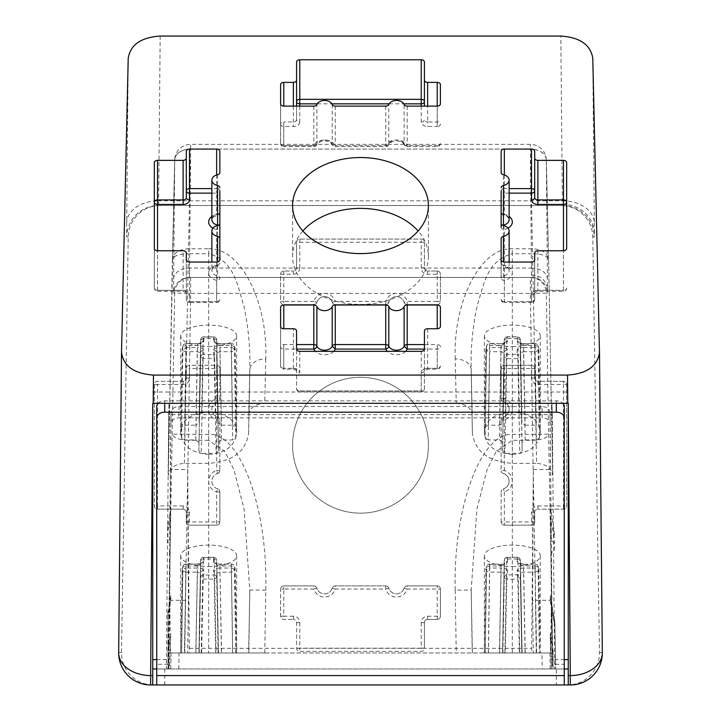 <?xml version="1.0" encoding="UTF-8"?>
<svg xmlns="http://www.w3.org/2000/svg" width="721" height="721" viewBox="0 0 721 721"><rect width="100%" height="100%" fill="white"/><g stroke="black" fill="none" stroke-linecap="round" stroke-linejoin="round"><path stroke-width="0.54" stroke-dasharray="3.6 2.7" d="M168.209 668.971L167.921 616.347L169.705 607.488L168.534 668.971L156.736 668.971L156.736 406.527M167.921 668.908L168.534 663.861L169.705 601.629L167.921 612.679L167.921 665.24M555.675 668.908L552.457 668.971L551.295 607.56L554.864 625.819L554.864 622.151L555.675 668.908L554.864 625.819M555.377 668.971L564.264 668.971L564.264 684.95L156.736 684.95L564.264 684.95M564.264 406.527L564.264 668.971L556.279 668.971L556.279 684.95M532.567 600.305L533.306 652.983L531.62 652.983L533.306 469.506L532.567 600.305L550.258 600.305L550.258 595.943L551.295 601.44L552.457 662.851L555.377 664.284L555.675 665.24L554.864 622.133L551.295 601.44L550.745 517.462L551.412 552.764L554.584 550.321L554.521 542.976L551.304 540.534L549.934 412.088C549.393 408.708 546.725 406.86 541.949 406.527L542.201 417.829C546.987 418.162 549.654 420.01 550.195 423.389L551.304 540.534M553.079 651.514L550.799 636.553L551.412 668.971L553.097 668.971L553.061 649.315L553.088 663.131M553.07 651.514L553.034 668.971L553.07 651.478L550.258 637.184L550.258 633.669L550.799 636.553L551.295 607.56L550.258 600.305L554.873 624.855M198.951 442.397L195.779 439.936L184.657 439.936L185.955 351.677L197.437 351.677L200.627 352.893L198.87 450.949L201.186 453.338L216.156 453.32L218.508 450.949L216.706 357.292L214.191 358.481L216.156 453.32M502.6 442.397L499.428 439.936L488.306 439.936L489.613 351.677L501.086 351.677L504.276 352.893L502.519 450.949L504.844 453.338L519.805 453.32L522.157 450.949L520.364 357.292A3.199 2.956 0 0 0 517.173 354.39A3.199 0.613 -94.7 0 1 517.84 358.481L519.805 453.32M499.428 652.983L502.6 652.983L504.276 560.379L504.276 564.777L501.086 565.994L499.428 652.983L484.314 652.983L540.335 652.983L536.343 652.983L535.045 565.994L538.199 566.958A3.199 2.884 150.8 0 0 537.83 565.715L538.749 569.004A26.425 10.112 180 0 0 538.172 566.958L539.416 652.983M195.779 652.983L198.951 652.983L200.627 560.379L200.627 564.777L197.437 565.994L195.779 652.983L181.566 652.983L182.819 566.958A3.199 2.884 -150.8 0 1 185.955 564.318L197.437 564.074L197.437 565.994L185.955 565.994L182.819 566.958A26.425 10.112 0 0 0 182.251 569.004L180.665 652.992L218.148 652.983L216.715 577.764A3.199 2.956 0 0 0 213.524 574.862L213.524 570.473A3.199 2.956 0 0 1 216.724 573.375L219.914 572.15L231.387 572.15L234.523 571.185A3.199 2.884 29.2 0 0 231.387 568.031L231.387 564.318A3.199 2.884 -29.2 0 1 234.181 565.715L235.1 569.004A26.425 10.112 180 0 0 234.514 566.958A3.199 2.884 -29.2 0 0 234.181 565.715A3.199 3.199 0 0 0 231.387 564.074L219.914 564.318L216.147 563.38L216.724 564.777L216.724 560.379L214.191 559.181L213.524 557.477L203.827 557.477L203.827 561.866A3.199 2.956 180 0 0 200.627 564.768L198.951 652.983L200.627 564.777L201.204 563.38L197.437 564.074L185.955 564.074L185.955 568.031L197.437 568.031L197.437 572.15L200.627 573.375L199.131 652.983M198.87 450.949L200.627 357.292A3.199 2.956 -0 0 1 203.827 354.39L203.16 358.481A26.425 10.112 -0 0 0 214.191 358.481A3.199 0.613 85.3 0 0 213.524 354.39A23.225 8.886 0 0 1 203.827 354.39L203.827 349.991A3.199 2.956 0 0 0 200.627 352.893L200.627 357.292L203.151 358.49L201.186 453.329M195.779 439.936L197.437 347.549L185.955 347.549L185.955 351.677L182.801 350.703L185.955 347.549L185.955 343.593L185.955 345.512L182.828 346.486A3.199 2.884 -150.8 0 1 185.955 343.836L197.437 343.593L195.914 425.192L199.131 422.776L200.627 339.897L199.131 422.776L200.627 344.296L197.437 345.512L185.955 345.512L184.765 425.192L181.638 426.985M499.572 425.192L501.086 343.593L489.613 343.836A3.199 2.884 29.2 0 0 486.486 346.486L489.613 345.512L501.086 345.512L504.276 344.296L502.789 422.776L504.276 339.897A3.199 2.956 180 0 1 507.476 336.995A3.199 0.613 85.3 0 0 507.214 336.77A3.199 0.613 85.3 0 0 506.809 338.708L504.285 339.888L502.789 422.758L499.572 425.192L488.414 425.192L489.613 343.593L489.613 347.549L501.086 347.549L499.428 439.936M525.221 439.936L536.343 439.936L535.045 347.549A3.199 2.884 -150.8 0 1 538.172 350.703L535.045 351.677L523.563 351.677L525.221 439.936L522.049 442.397L520.373 352.893A3.199 2.956 0 0 0 517.173 349.991L517.173 354.39L507.476 354.39L507.476 349.991A3.199 2.956 -0 0 0 504.276 352.893L504.276 357.292A3.199 2.956 180 0 1 507.476 354.39L506.809 358.481A26.425 10.112 0 0 0 517.84 358.481L520.373 357.292L520.373 352.893L523.563 351.677L523.563 347.549L535.045 347.549L535.045 343.836A3.199 2.884 150.8 0 1 538.172 346.486L535.045 345.512L535.045 343.593L523.563 343.836L519.796 342.899L520.373 344.296A3.199 2.956 -0 0 0 517.173 341.394C517.561 342.872 519.688 343.692 523.563 343.836M488.414 652.992L489.613 572.15L501.086 572.15L501.086 568.031L489.613 568.031L489.613 572.15L486.486 571.185A3.199 2.884 -29.2 0 1 489.613 568.031L489.613 564.318L501.086 564.318L504.853 563.38L504.276 564.777A3.199 2.956 180 0 1 507.476 561.866L507.476 557.477A3.199 2.956 0 0 0 504.276 560.379L506.8 559.172L507.476 557.477A23.225 8.886 180 0 1 517.173 557.477L517.173 561.866A3.199 2.956 180 0 1 520.373 564.768L520.373 560.379L517.849 559.181L517.173 557.477A3.199 2.956 180 0 1 520.373 560.379L522.049 652.983L536.343 652.983M488.306 652.983L489.613 564.074A3.199 3.199 0 0 0 486.819 565.715A3.199 2.884 29.2 0 1 489.613 564.318L501.086 564.074L501.086 565.994L489.613 565.994L486.477 566.958L485.224 652.983M201.619 652.992L203.16 578.963A3.199 0.613 94.7 0 1 203.827 574.862L203.827 570.473A3.199 2.956 -0 0 0 200.627 573.375L200.627 577.764L203.16 578.963A26.425 10.112 180 0 0 214.191 578.963L215.723 652.983M199.212 652.983L200.627 577.764A3.199 2.956 180 0 1 203.827 574.862A23.225 8.886 0 0 0 213.524 574.862A3.199 0.613 85.3 0 1 214.191 578.963L216.715 577.764L216.724 573.375L218.13 652.983M213.524 349.991A3.199 2.956 180 0 1 216.724 352.893L216.724 357.292A3.199 2.956 180 0 0 213.524 354.39L213.524 349.991C213.939 348.513 216.075 347.693 219.914 347.549L221.572 439.936L232.694 439.936L235.776 438.116L234.523 350.703A3.199 2.884 29.2 0 0 231.387 347.549L231.387 351.677L234.523 350.703A26.425 10.112 180 0 0 235.1 348.522A26.425 10.112 180 0 0 234.514 346.486A3.199 2.884 -29.2 0 0 231.387 343.836L219.914 343.593L216.147 342.899L216.724 344.296A3.199 2.956 180 0 0 213.524 341.394C213.903 342.863 216.039 343.674 219.914 343.836L219.914 345.512L216.724 344.296L216.724 339.897L218.13 414.269L215.732 411.907L201.628 411.916L203.151 338.699A3.199 0.613 -94.7 0 1 203.565 336.77A3.199 0.613 -94.7 0 1 203.827 336.995L213.524 336.995A3.199 2.956 180 0 1 216.724 339.897L218.211 422.776L221.428 425.192L232.586 425.192M499.572 652.983L501.086 572.15L504.276 573.375A3.199 2.956 -0 0 1 507.476 570.473L507.476 574.862L517.173 574.862A3.199 2.956 180 0 1 520.373 577.764L520.373 573.375L523.563 572.15L535.045 572.15L538.172 571.185A26.425 10.112 180 0 0 538.749 569.004L540.335 652.992M235.686 652.983L234.514 571.185A26.425 10.112 180 0 0 235.1 569.004L236.686 652.992L218.211 652.983M197.437 343.836C201.276 343.692 203.403 342.872 203.827 341.394A3.199 2.956 0 0 0 200.627 344.296M221.572 439.936L218.4 442.397L216.724 352.893L219.914 351.677L231.387 351.677L232.694 439.936M218.4 442.397L218.481 450.949M519.372 411.916L505.277 411.916L506.8 338.699A26.425 10.112 180 0 1 517.84 338.708L519.372 411.916L521.788 414.251L520.373 339.897L521.869 422.758L525.086 425.192L523.563 345.512L520.373 344.296L520.373 339.888L517.84 338.699L517.173 336.995A23.225 8.886 180 0 0 507.476 336.995L507.476 341.394A3.199 2.956 180 0 0 504.276 344.296M203.827 341.394L203.827 336.995A3.199 2.956 0 0 0 200.627 339.897L199.203 414.269L201.628 411.916M216.724 339.897L214.191 338.699A26.425 10.112 180 0 0 203.16 338.708L200.636 339.888A3.199 3.199 0 0 1 203.565 336.77L213.786 336.77L213.524 341.394M184.657 652.983L185.955 564.074A3.199 3.199 0 0 0 183.17 565.715L182.251 569.004A26.425 10.112 0 0 0 182.828 571.185A3.199 2.884 150.8 0 1 185.955 568.031L185.955 572.15L182.828 571.185L181.665 652.983M502.789 652.983L504.276 577.764A3.199 2.956 -0 0 1 507.476 574.862A3.199 0.613 -85.3 0 0 506.809 578.963L505.277 652.992M521.869 652.983L520.373 573.375A3.199 2.956 0 0 0 517.173 570.473L517.173 574.862A3.199 0.613 -94.7 0 1 517.84 578.963L520.364 577.764L521.797 652.983M525.086 652.983L523.563 568.031L535.045 568.031L535.045 564.318A3.199 2.884 150.8 0 1 537.83 565.715A3.199 3.199 0 0 0 535.045 564.074L535.045 565.994L523.563 565.994L520.373 564.768L519.796 563.38L523.563 564.074L525.221 652.983M536.235 652.983L535.045 568.031A3.199 2.884 -150.8 0 1 538.172 571.185L539.335 652.983M520.373 339.87A3.199 3.199 0 0 0 517.435 336.77L507.214 336.77A3.199 3.199 0 0 0 504.276 339.888L502.852 414.269L505.277 411.916M504.276 344.305L504.853 342.899L501.086 343.593L489.613 343.593A3.199 3.199 0 0 0 486.819 345.233L485.9 348.522L484.314 432.357L485.314 426.994L486.486 346.486A26.425 10.112 180 0 0 485.9 348.522A26.425 10.112 180 0 0 486.486 350.703L489.613 347.549L489.613 351.677L486.45 350.703L485.233 438.116L488.306 439.945M502.519 450.949L504.276 357.292L506.809 358.49L504.844 453.329M502.87 652.983L504.276 577.764L506.809 578.963A26.425 10.112 180 0 0 517.84 578.963L519.372 652.983M232.586 652.983L231.387 568.031L219.914 568.031L221.428 652.983M181.584 652.983L180.665 652.983M195.914 652.983L197.437 572.15L185.955 572.15L184.765 652.992M213.524 561.866L213.786 557.243A3.199 3.199 0 0 1 216.724 560.352L218.4 652.983L232.694 652.983L231.387 564.074L219.914 564.074L219.914 565.994L216.724 564.768L218.4 652.983L216.724 564.768A3.199 2.956 180 0 0 213.524 561.866C213.903 563.344 216.039 564.155 219.914 564.318M235.767 438.116L236.686 432.357L235.686 426.994L232.586 425.183L231.387 345.512L234.532 346.486M234.514 346.486L235.686 426.994M164.721 684.95L164.721 668.971L156.736 668.971L156.736 684.95M164.721 668.971L556.279 668.971M170.255 511.405L169.696 540.786L167.921 542.976L167.921 525.483L170.255 511.405M550.258 508.747L550.258 517.462L554.35 537.451L554.314 532.035L550.7 508.747M533.306 469.506L550.474 469.506M550.258 517.462L550.745 517.462M550.258 595.943L551.195 595.943M550.258 637.184L551.304 668.971L553.034 668.971M533.306 652.983L550.474 652.983L550.7 637.184M550.258 602.053L551.195 602.053M550.258 633.669L550.745 633.669M517.173 557.477L517.435 557.243A3.199 3.199 0 0 1 520.373 560.352L522.13 652.983L502.492 652.983M236.686 652.983L232.694 652.983M213.524 557.477A3.199 2.956 -0 0 1 216.724 560.379L218.481 652.983L198.843 652.983M170.3 637.157L169.696 668.971L167.921 668.971L167.921 651.469L170.3 637.157L170.526 652.983L550.474 652.983M170.526 652.983L531.62 652.983M170.742 602.053L169.805 601.999L169.705 607.488L170.742 600.305L188.433 600.305L187.694 652.983M170.742 637.175L170.742 633.669L167.921 649.36L167.921 668.971L169.588 668.971L170.255 633.696L170.742 633.669M169.805 601.999L170.255 633.696M167.921 612.679L167.921 616.347M170.742 595.952L169.705 601.629L169.805 596.096L170.742 595.952L170.742 600.305L167.921 615.292M170.742 508.756L170.742 517.453L167.921 530.719L167.921 525.483M541.949 406.527L179.051 406.527C174.275 406.86 171.607 408.708 171.066 412.088L170.526 469.506L187.694 469.506L189.38 652.983M187.694 469.506L188.433 600.305M167.921 542.976L167.921 530.719M167.921 649.36L167.921 651.469M200.627 344.305L201.204 342.899L197.437 343.593L185.955 343.593A3.199 3.199 0 0 0 183.17 345.233L182.251 348.522A26.425 10.112 180 0 1 182.828 346.486L181.665 426.994L180.665 432.357L181.584 438.116L184.657 439.945M181.584 438.116L182.801 350.703A26.425 10.112 180 0 1 182.251 348.522L180.665 432.357M504.844 652.983L506.8 559.172A26.425 10.112 180 0 1 517.84 559.181L519.805 652.983M201.195 652.983L203.151 559.172L200.636 560.379A3.199 2.956 180 0 1 203.827 557.477L203.16 559.181A26.425 10.112 180 0 1 214.191 559.181L216.156 652.983M484.314 432.357L485.233 438.116M523.563 345.512L523.563 343.593L535.045 343.593A3.199 3.199 0 0 1 537.83 345.233L538.749 348.522A26.425 10.112 180 0 0 538.172 346.486L539.335 426.994L536.235 425.183L535.045 345.512L523.563 345.512M523.563 564.318L535.045 564.074L523.563 564.318C519.688 564.173 517.561 563.353 517.173 561.866M485.314 652.983L486.486 571.185A26.425 10.112 0 0 1 485.9 569.004L486.819 565.715A3.199 2.884 29.2 0 0 486.486 566.958A26.425 10.112 0 0 0 485.9 569.004L484.314 652.992M488.414 425.192L485.287 426.985M235.767 652.983L234.55 566.958L231.387 565.994L219.914 565.994L221.572 652.983M184.765 425.192L195.914 425.192M522.049 442.397L522.13 450.949M536.343 439.936L539.434 438.116L538.181 350.703A26.425 10.112 180 0 0 538.749 348.522L540.335 432.357L539.335 426.994M215.723 411.916L214.191 338.708L213.524 336.995M539.416 438.116L540.335 432.357M525.086 425.192L536.235 425.192M551.304 668.971L542.201 668.971L541.949 652.983M169.696 668.971L542.201 668.971M168.534 668.971L169.588 668.971M551.412 668.971L552.457 668.971M170.526 469.506L170.3 508.801M170.742 517.453L170.255 517.399L169.805 596.096M170.255 517.399L169.588 552.466L167.921 550.321M520.373 344.305L521.869 422.776L520.373 344.296M552.457 662.851L551.412 552.764M169.696 540.786L170.805 423.389C171.346 420.01 174.013 418.162 178.799 417.829L542.201 417.829M169.588 552.466L168.534 663.861M158.142 403.327A7.994 5.651 180 0 1 164.721 400.876L556.279 400.876A7.994 5.651 0 0 1 562.858 403.327M184.387 463.36L188.379 253.711C178.745 253.918 173.419 255.928 172.4 259.749L172.4 259.731C173.464 252.981 178.79 249.331 188.379 248.781L208.675 248.781L208.675 253.711C235.082 260.66 237.723 287.436 243.806 305.695C248.403 326.928 250.403 348.351 249.799 369.972L248.601 433.231C245.924 451.526 232.613 461.566 208.675 463.36L184.387 463.36C174.734 464.117 169.363 468.163 168.299 475.5L168.975 403.327L168.723 414.629L552.277 414.629L552.025 403.327L552.701 475.5L548.6 259.749C547.581 255.928 542.255 253.918 532.621 253.711L536.613 463.36L512.325 463.36C488.387 461.566 475.076 451.526 472.399 433.231L471.201 369.864A15.979 11.302 -1.3 0 1 471.201 369.972C470.597 348.351 472.597 326.928 477.194 305.695C483.286 287.436 485.909 260.669 512.325 253.711L512.325 463.36M248.601 433.231L249.808 369.17L248.61 433.015M208.675 248.781C240.102 247.195 267.96 300.927 265.779 358.932A15.979 11.302 -178.7 0 0 249.799 369.864L249.799 369.864A15.979 11.302 -178.7 0 0 249.799 369.972M552.025 403.327L456.24 403.327L455.221 358.932A15.979 11.302 -1.3 0 1 471.201 369.864L472.219 414.548M512.325 454.419C495.372 453.121 486.053 445.993 484.359 433.015C483.007 405.517 541.642 405.517 540.29 433.015C538.605 445.993 529.277 453.121 512.325 454.419M512.325 346.54A27.966 10.707 180 0 0 540.29 335.833A27.966 10.707 180 0 0 512.325 325.135A27.966 10.707 180 0 0 484.359 335.833A27.966 10.707 180 0 0 512.325 346.54M512.325 652.983L536.613 652.983L532.621 440.288L512.325 440.288L496.183 451.454L487.09 469.623L476.914 508.954L471.201 589.949L455.221 590.202C453.04 508.179 480.898 432.185 512.325 434.43L512.325 652.983L484.359 652.983L540.29 652.983L456.24 652.983L552.025 652.983L552.277 668.971L168.723 668.971L168.975 652.983L168.299 652.983L174.671 293.141L173.554 293.141L174.671 160.098A15.979 11.302 1.3 0 1 174.68 159.99A15.979 11.302 1.3 0 1 190.65 149.058L190.65 144.38L190.65 149.058L530.35 149.058L530.35 144.38L530.35 149.058L190.65 149.058A15.979 11.302 -179.5 0 0 174.671 160.098L168.299 475.5L172.4 259.821M455.221 358.932C453.04 300.927 480.898 247.195 512.325 248.781L532.621 248.781C542.21 249.331 547.536 252.981 548.6 259.749L546.329 160.098A15.979 11.302 178.7 0 0 546.32 159.99A15.979 11.302 178.7 0 0 546.32 159.891A15.979 11.302 178.7 0 0 530.35 149.058L531.467 268.059A15.979 11.302 179.5 0 1 547.446 279.099L547.446 293.141A15.979 15.979 90 0 0 531.467 277.414L531.467 268.059L189.533 268.059L189.533 277.414L531.467 277.414L189.533 277.414A15.979 15.979 -90 0 0 173.554 293.141M509.134 262.065L509.134 270.537A7.994 5.651 0 0 1 503.42 275.954A3.199 2.262 -0 0 0 501.14 278.126L501.14 238.57L501.14 278.126A3.199 2.262 -0 0 0 504.34 280.379L503.42 275.954L503.42 265.13A3.199 2.262 -0 0 1 501.14 262.958A3.199 3.199 0 0 0 503.673 266.085L503.673 266.085A3.199 0.649 -78.1 0 1 503.42 265.13A7.994 5.651 0 0 1 509.134 270.537C508.008 269.059 511.27 269.375 503.673 266.085A3.199 0.649 -78.1 0 0 504.34 265.22A3.199 2.262 -0 0 1 501.14 262.958M547.446 279.099L546.329 160.098A15.979 11.302 -0.5 0 0 530.35 149.058L532.621 253.711L512.325 253.711L512.325 248.781M440.405 103.851L440.405 84.645M128.221 58.284L126.671 222.906A31.967 22.603 -179.5 0 1 158.629 200.817L158.629 205.503L160.179 205.503A31.967 31.967 0 0 0 128.221 236.948L121.525 652.469A31.967 31.967 180 0 0 153.483 684.95L567.517 684.95A31.967 31.967 0 0 0 599.475 652.469L592.779 236.948A31.967 31.967 180 0 0 560.821 205.503L562.371 205.503L562.371 200.817A31.967 22.603 179.5 0 1 594.329 222.906L592.779 58.284M568.265 453.725L568.265 684.95L570.356 684.95M302.874 230.99A67.918 48.028 0 0 0 292.582 256.415A67.918 48.028 0 0 0 360.5 304.442A67.918 48.028 0 0 0 428.418 256.415A67.918 48.028 0 0 0 418.126 230.99M168.975 403.327L264.76 403.327C255.189 403.985 249.863 407.689 248.781 414.44L248.781 414.548M126.671 222.906L126.671 236.948A31.967 31.958 90 0 1 158.629 205.503L562.371 205.503A31.967 31.958 -90 0 1 594.329 236.948L592.779 236.948M152.735 453.725L152.735 684.95L150.644 684.95M168.975 652.983L264.76 652.983L180.71 652.983L236.641 652.983L184.387 652.983L188.379 440.288L208.675 440.288L208.675 652.983M360.5 377.299A67.918 67.918 0 0 1 419.325 479.186A67.918 67.918 0 0 1 301.675 479.186A67.918 67.918 0 0 1 360.5 377.299A67.918 67.918 0 0 1 419.325 479.186A67.918 67.918 0 0 1 301.675 479.186A67.918 67.918 0 0 1 360.5 377.299M456.24 403.327C465.811 403.985 471.137 407.689 472.219 414.44M548.6 259.821L552.701 475.5C551.637 468.163 546.275 464.117 536.613 463.36M208.675 454.419C191.723 453.121 182.395 445.993 180.71 433.015C179.358 405.517 237.993 405.517 236.641 433.015C234.947 445.993 225.628 453.121 208.675 454.419M208.675 346.54A27.966 10.707 180 0 0 236.641 335.833A27.966 10.707 180 0 0 208.675 325.135A27.966 10.707 180 0 0 180.71 335.833A27.966 10.707 180 0 0 208.675 346.54M168.299 652.983L184.387 652.983M264.76 652.983L265.779 590.202C267.96 508.179 240.102 432.185 208.675 434.43L172.4 434.168C173.346 437.737 178.673 439.774 188.379 440.288L190.65 293.402L530.35 293.402L532.621 434.43L548.6 434.168L546.329 293.141L530.35 293.402L530.35 277.414A15.979 15.979 -90 0 1 546.329 293.141L547.446 293.141M503.42 401.606A7.994 7.994 0 0 1 503.42 416.927L504.34 419.983A11.185 11.185 0 0 0 504.34 398.542L503.42 401.606A3.199 3.199 0 0 1 501.14 398.542L501.14 368.512A3.199 3.199 0 0 1 504.34 365.313L531.503 365.313A3.199 3.199 0 0 1 534.703 368.512L534.703 378.101L534.703 368.512A3.199 3.199 0 0 0 531.503 365.313L504.34 365.313A3.199 3.199 0 0 0 501.14 368.512L501.14 398.542A3.199 3.199 0 0 0 503.42 401.606A7.994 7.994 0 0 1 503.42 416.927A3.199 3.199 0 0 0 501.14 419.983A3.199 3.199 0 0 1 503.42 416.927M501.14 419.983L504.34 419.983L504.34 470.462L503.42 473.526A7.994 7.994 0 0 1 503.42 488.838L504.34 491.902A11.185 11.185 0 0 0 504.34 470.462L501.14 470.462L501.14 419.983L501.14 470.462A3.199 3.199 0 0 0 503.42 473.526A7.994 7.994 0 0 1 503.42 488.838A3.199 3.199 0 0 0 501.14 491.902A3.199 3.199 0 0 1 503.42 488.838M534.703 512.352A3.199 3.199 0 0 1 537.893 509.152A3.199 3.199 0 0 0 534.703 512.352L534.703 521.941A3.199 3.199 0 0 1 531.503 525.131L504.34 525.131L504.34 521.941L501.14 521.941A3.199 3.199 0 0 0 504.34 525.131L531.503 525.131A3.199 3.199 0 0 0 534.703 521.941L534.703 512.352L531.503 512.352L531.503 525.131M427.625 619.429L427.625 616.23A6.39 6.39 0 0 0 421.226 622.62L424.426 622.62A3.199 3.199 0 0 1 427.625 619.429L437.214 619.429A3.199 3.199 0 0 0 440.405 616.23L440.405 589.057A3.199 3.199 0 0 0 437.214 585.867L407.176 585.867L437.214 585.867A3.199 3.199 0 0 1 440.405 589.057L440.405 616.23A3.199 3.199 0 0 1 437.214 619.429L427.625 619.429A3.199 3.199 0 0 0 424.426 622.62L424.426 648.188A3.199 3.199 0 0 1 421.226 651.387L299.774 651.387A3.199 3.199 0 0 1 296.574 648.188L296.574 622.62A3.199 3.199 0 0 0 293.375 619.429A3.199 3.199 0 0 1 296.574 622.62L296.574 648.188A3.199 3.199 0 0 0 299.774 651.387L421.226 651.387A3.199 3.199 0 0 0 424.426 648.188L421.226 648.188L421.226 651.387M404.12 588.147A7.994 7.994 0 0 1 388.799 588.147A3.199 3.199 0 0 0 385.735 585.867A3.199 3.199 0 0 1 388.799 588.147A7.994 7.994 0 0 0 404.12 588.147A3.199 3.199 0 0 1 407.176 585.867A3.199 3.199 0 0 0 404.12 588.147L407.176 589.057L407.176 585.867M332.201 588.147A7.994 7.994 0 0 1 316.88 588.147A3.199 3.199 0 0 0 313.824 585.867A3.199 3.199 0 0 1 316.88 588.147A7.994 7.994 0 0 0 332.201 588.147A3.199 3.199 0 0 1 335.265 585.867L385.735 585.867L335.265 585.867A3.199 3.199 0 0 0 332.201 588.147L335.265 589.057L335.265 585.867M186.297 512.352L189.497 512.352A6.39 6.39 0 0 0 183.107 505.953L183.107 509.152A3.199 3.199 0 0 1 186.297 512.352L186.297 521.941A3.199 3.199 0 0 0 189.497 525.131L216.661 525.131A3.199 3.199 0 0 0 219.86 521.941L219.86 491.902L219.86 521.941A3.199 3.199 0 0 1 216.661 525.131L189.497 525.131A3.199 3.199 0 0 1 186.297 521.941L186.297 512.352A3.199 3.199 0 0 0 183.107 509.152L157.529 509.152A3.199 3.199 0 0 1 154.339 505.953L154.339 384.491A3.199 3.199 0 0 1 157.529 381.301L183.107 381.301A3.199 3.199 0 0 0 186.297 378.101L186.297 368.512A3.199 3.199 0 0 1 189.497 365.313L216.661 365.313L216.661 368.512L219.86 368.512A3.199 3.199 0 0 0 216.661 365.313L189.497 365.313A3.199 3.199 0 0 0 186.297 368.512L186.297 378.101A3.199 3.199 0 0 1 183.107 381.301L157.529 381.301A3.199 3.199 0 0 0 154.339 384.491L154.339 505.953A3.199 3.199 0 0 0 157.529 509.152L157.529 505.953L154.339 505.953M217.58 488.838A7.994 7.994 0 0 1 217.58 473.526L216.661 470.462A11.185 11.185 0 0 0 216.661 491.902L217.58 488.838A3.199 3.199 0 0 1 219.86 491.902A3.199 3.199 0 0 0 217.58 488.838A7.994 7.994 0 0 1 217.58 473.526A3.199 3.199 0 0 0 219.86 470.462A3.199 3.199 0 0 1 217.58 473.526M218.328 225.34A3.199 2.262 0 0 1 219.86 227.268A3.199 2.262 180 0 1 216.661 229.53L217.58 225.105M211.866 216.408A11.185 7.913 180 0 1 216.661 214.362L217.327 215.237L217.58 214.272A3.199 2.262 0 0 0 219.86 212.109L219.86 190.867A3.199 2.262 180 0 0 216.661 188.614L216.661 193.129A3.199 2.262 180 0 0 219.86 190.867M216.661 262.065L216.661 301.621A3.199 2.262 180 0 0 219.86 299.359A3.199 2.262 180 0 1 216.661 301.621L216.661 280.379L217.58 275.954L217.58 261.975M212.938 228.16A11.185 7.913 180 0 0 216.661 229.53L216.661 265.22A3.199 0.649 -101.9 0 0 217.327 266.085L217.327 266.085A3.199 0.649 -101.9 0 0 217.58 265.13A3.199 2.262 0 0 0 219.86 262.958A3.199 2.262 180 0 1 216.661 265.22A11.185 7.913 180 0 0 208.675 272.799A11.185 7.913 180 0 0 216.661 280.379A3.199 2.262 180 0 0 219.86 278.126A3.199 2.262 0 0 0 217.58 275.954A7.994 5.651 0 0 1 211.866 270.537C212.992 269.059 209.73 269.375 217.327 266.085A3.199 3.199 0 0 0 219.86 262.958M501.14 190.867A3.199 2.262 180 0 1 504.34 188.614L504.34 193.129A3.199 2.262 -0 0 1 501.14 190.867L501.14 212.109A3.199 2.262 -0 0 0 504.34 214.362A3.199 0.649 -78.1 0 1 503.673 215.237L503.673 215.237A3.199 0.649 -78.1 0 1 503.42 214.272L503.42 174.716M503.42 225.105L504.34 229.53A3.199 2.262 -0 0 1 501.14 227.268A3.199 2.262 -0 0 1 502.672 225.34M501.14 368.512L531.503 368.512L531.503 378.101A6.39 6.39 0 0 0 537.893 384.491L537.893 381.301L563.471 381.301A3.199 3.199 0 0 1 566.661 384.491L566.661 505.953A3.199 3.199 0 0 1 563.471 509.152L537.893 509.152L563.471 509.152A3.199 3.199 0 0 0 566.661 505.953L566.661 384.491A3.199 3.199 0 0 0 563.471 381.301L563.471 384.491L566.661 384.491M283.786 585.867A3.199 3.199 0 0 0 280.595 589.057L283.786 589.057L283.786 585.867L313.824 585.867L283.786 585.867A3.199 3.199 0 0 0 280.595 589.057L280.595 616.23A3.199 3.199 0 0 0 283.786 619.429L293.375 619.429L283.786 619.429A3.199 3.199 0 0 1 280.595 616.23L280.595 589.057M219.86 398.542L219.86 368.512L219.86 398.542L216.661 398.542L217.58 401.606A3.199 3.199 0 0 0 219.86 398.542A3.199 3.199 0 0 1 217.58 401.606A7.994 7.994 0 0 0 217.58 416.927A3.199 3.199 0 0 1 219.86 419.983L219.86 470.462L219.86 419.983A3.199 3.199 0 0 0 217.58 416.927A7.994 7.994 0 0 1 217.58 401.606M189.497 365.313L189.497 368.512L216.661 368.512L216.661 398.542A11.185 11.185 0 0 0 216.661 419.983L217.58 416.927M437.214 304.586L407.176 304.586A3.199 3.199 0 0 1 404.12 302.306L407.176 301.387L407.176 304.586L437.214 304.586A3.199 3.199 0 0 0 440.405 301.387L437.214 301.387L437.214 304.586A3.199 3.199 0 0 0 440.405 301.387L440.405 274.223A3.199 3.199 0 0 0 437.214 271.024L427.625 271.024L437.214 271.024A3.199 3.199 0 0 1 440.405 274.223L440.405 301.387M388.799 302.306A3.199 3.199 0 0 1 385.735 304.586L335.265 304.586A3.199 3.199 0 0 1 332.201 302.306A7.994 7.994 0 0 0 316.88 302.306A3.199 3.199 0 0 1 313.824 304.586L283.786 304.586L313.824 304.586A3.199 3.199 0 0 0 316.88 302.306A7.994 7.994 0 0 1 332.201 302.306A3.199 3.199 0 0 0 335.265 304.586L385.735 304.586A3.199 3.199 0 0 0 388.799 302.306A7.994 7.994 0 0 1 404.12 302.306A7.994 7.994 0 0 0 388.799 302.306L385.735 301.387L385.735 304.586M280.595 301.387A3.199 3.199 0 0 0 283.786 304.586A3.199 3.199 0 0 1 280.595 301.387L280.595 274.223A3.199 3.199 0 0 1 283.786 271.024L293.375 271.024L283.786 271.024A3.199 3.199 0 0 0 280.595 274.223L280.595 301.387L283.786 301.387L283.786 304.586M280.595 274.223L293.375 274.223A6.39 6.39 0 0 0 299.774 267.824L296.574 267.824L296.574 242.256A3.199 3.199 0 0 1 299.774 239.057L421.226 239.057A3.199 3.199 0 0 1 424.426 242.256L424.426 267.824A3.199 3.199 0 0 0 427.625 271.024A3.199 3.199 0 0 1 424.426 267.824L424.426 242.256A3.199 3.199 0 0 0 421.226 239.057L299.774 239.057A3.199 3.199 0 0 0 296.574 242.256L299.774 242.256L299.774 239.057M313.824 106.113L313.824 146.606L313.824 145.669L283.786 145.669A3.199 2.262 0 0 1 280.595 143.407A3.199 3.199 0 0 0 283.786 146.606L283.786 145.669A3.199 2.262 180 0 1 280.595 143.407L280.595 103.851M280.595 84.645L280.595 124.192A3.199 2.262 180 0 1 283.786 121.939L283.786 145.669L313.824 145.669A3.199 2.163 -157.1 0 0 316.762 144.651A3.199 2.163 -157.1 0 0 316.88 144.056L316.88 104.5M332.201 104.5L332.201 144.056A3.199 2.262 0 0 0 335.265 145.669A11.185 7.913 180 0 0 324.54 140.018A11.185 7.913 180 0 0 313.824 145.669A3.199 2.262 0 0 0 316.88 144.056A7.994 5.651 0 0 1 324.54 140.018A7.994 5.651 0 0 1 332.201 144.056A3.199 2.163 157.1 0 0 332.318 144.651A3.199 2.163 157.1 0 0 335.265 145.669L335.265 146.606L335.265 145.669L385.735 145.669A3.199 2.163 -157.1 0 0 388.682 144.651A3.199 2.163 -157.1 0 0 388.799 144.056L388.799 104.5M385.735 106.113L385.735 145.669A3.199 2.262 0 0 0 388.799 144.056A7.994 5.651 0 0 1 396.46 140.018A7.994 5.651 0 0 1 404.12 144.056A3.199 2.163 157.1 0 0 404.238 144.651A3.199 2.163 157.1 0 0 407.176 145.669L407.176 146.606L407.176 145.669L437.214 145.669L437.214 146.606L437.214 145.669A3.199 2.262 180 0 0 440.405 143.407A3.199 2.262 180 0 1 437.214 145.669L407.176 145.669A3.199 2.262 0 0 1 404.12 144.056L404.12 104.5M154.339 162.622L154.339 288.058A3.199 2.262 0 0 0 157.529 290.32A3.199 2.262 -0 0 1 154.339 288.058L154.339 248.502M211.866 193.129L216.661 193.129L216.661 214.362A3.199 2.262 180 0 0 219.86 212.109L219.86 227.268M296.574 331.002L296.574 388.637A3.199 2.262 0 0 0 299.774 390.89A3.199 2.262 0 0 1 296.574 388.637L296.574 349.081L283.786 349.081A3.199 2.262 0 0 1 280.595 346.819A3.199 2.262 180 0 1 283.786 344.557L283.786 368.296A3.199 2.262 0 0 1 280.595 366.034L280.595 326.478M421.226 351.343L421.226 390.89L299.774 390.89L299.774 391.827L299.774 390.89L421.226 390.89L421.226 391.827L421.226 390.89A3.199 2.262 0 0 0 424.426 388.637L424.426 349.081L437.214 349.081A3.199 2.262 180 0 0 440.405 346.819A3.199 2.262 180 0 0 437.214 344.557L437.214 368.296A3.199 2.262 180 0 0 440.405 366.034A3.199 2.262 180 0 1 437.214 368.296L437.214 344.557L424.426 344.557M427.625 328.74L427.625 368.296A3.199 2.262 -0 0 0 424.426 370.549A3.199 2.262 180 0 1 421.226 372.811L421.226 390.89A3.199 2.262 180 0 0 424.426 388.637L424.426 331.002M501.14 212.109A3.199 2.262 -0 0 0 503.42 214.272A7.994 5.651 -0 0 1 509.134 219.689C508.008 218.202 511.27 218.517 503.673 215.237A3.199 3.199 0 0 1 501.14 212.109L501.14 227.268M534.703 197.653L534.703 151.32M186.297 197.653L186.297 151.32M186.297 253.026L186.297 299.359A3.199 3.199 0 0 0 189.497 302.55L189.497 301.621A3.199 2.262 180 0 1 186.297 299.359L186.297 259.803M208.675 566.517A27.966 10.707 180 0 0 236.641 555.81A27.966 10.707 180 0 0 208.675 545.103A27.966 10.707 180 0 0 180.71 555.81A27.966 10.707 180 0 0 208.675 566.517M512.325 566.517A27.966 10.707 180 0 0 540.29 555.81A27.966 10.707 180 0 0 512.325 545.103A27.966 10.707 180 0 0 484.359 555.81A27.966 10.707 180 0 0 512.325 566.517M512.325 434.43L532.621 434.43L532.621 440.288C542.318 439.783 547.645 437.737 548.6 434.168L552.701 652.983L552.025 652.983M552.277 414.629L554.593 659.607L554.593 668.971L552.277 668.971M536.613 652.983L552.701 652.983M296.574 267.824A3.199 3.199 0 0 1 293.375 271.024A3.199 3.199 0 0 0 296.574 267.824L296.574 242.256M183.107 509.152L157.529 509.152M424.426 622.62L424.426 648.188M537.893 381.301A3.199 3.199 0 0 1 534.703 378.101A3.199 3.199 0 0 0 537.893 381.301L563.471 381.301M501.14 521.941L501.14 491.902L501.14 521.941A3.199 3.199 0 0 0 504.34 525.131M504.34 262.065L504.34 301.621A3.199 2.262 180 0 1 501.14 299.359A3.199 3.199 0 0 0 504.34 302.55L504.34 301.621A3.199 2.262 -0 0 1 501.14 299.359M501.14 238.57L501.14 259.803M566.661 248.502L566.661 162.622M280.595 307.272L280.595 366.034A3.199 3.199 0 0 0 283.786 369.224L283.786 368.296A3.199 2.262 180 0 1 280.595 366.034M440.405 307.272L440.405 326.478M219.86 238.57L219.86 259.803M424.426 106.113L424.426 62.042M440.405 143.407A3.199 3.199 0 0 1 437.214 146.606L407.176 146.606A3.199 3.199 0 0 1 404.238 144.651C403.688 142.866 395.459 136.954 388.682 144.651A3.199 3.199 0 0 1 385.735 146.606L335.265 146.606A3.199 3.199 0 0 1 332.318 144.651C331.768 142.866 323.549 136.954 316.762 144.651A3.199 3.199 0 0 1 313.824 146.606L283.786 146.606L283.786 121.939L293.375 121.939A3.199 2.262 -0 0 0 296.574 119.677L296.574 62.042M299.774 106.113L299.774 121.939A3.199 2.262 0 0 1 296.574 119.677L296.574 106.113M299.774 121.939A6.39 4.524 180 0 1 293.375 126.454L283.786 126.454A3.199 2.262 0 0 1 280.595 124.192L280.595 143.407M421.226 106.113L421.226 121.939A6.39 4.524 180 0 0 427.625 126.454L437.214 126.454L437.214 106.113L437.214 126.454A3.199 2.262 180 0 0 440.405 124.192A3.199 2.262 180 0 0 437.214 121.939L427.625 121.939L427.625 106.113M189.497 262.065L189.497 301.621A3.199 2.262 -0 0 1 186.297 299.359M531.503 294.835A3.199 2.262 180 0 0 534.703 292.573L534.703 299.359A3.199 2.262 180 0 1 531.503 301.621L531.503 294.835A6.39 4.524 180 0 1 537.893 290.32L537.893 291.257L537.893 290.32A3.199 2.262 -0 0 0 534.703 292.573L534.703 253.026M508.062 228.16A11.185 7.913 180 0 1 504.34 229.53L504.34 265.22A11.185 7.913 180 0 1 512.325 272.799A11.185 7.913 180 0 1 504.34 280.379L504.34 301.621L531.503 301.621A3.199 2.262 180 0 0 534.703 299.359L534.703 259.803M156.736 659.607L166.407 659.607L168.723 414.629M166.407 659.607L166.407 668.971L168.723 668.971M160.179 205.503L560.821 205.503M265.779 590.202L249.799 589.949L244.086 508.954L233.919 469.632L224.826 451.463L208.675 440.288L208.675 434.43M156.736 668.971L166.407 668.971M152.735 668.971L568.265 668.971M554.593 668.971L564.264 668.971M152.735 392.026L568.265 392.026M503.42 473.526A3.199 3.199 0 0 1 501.14 470.462M219.86 368.512A3.199 3.199 0 0 0 216.661 365.313M407.176 304.586A3.199 3.199 0 0 1 404.12 302.306M168.209 664.284L156.736 664.284M555.377 664.284L564.264 664.284M504.276 564.768L502.6 652.983L504.276 564.777M203.827 349.991C203.439 348.513 201.312 347.693 197.437 347.549M501.086 343.836C504.961 343.692 507.097 342.872 507.476 341.394M517.435 336.77L517.173 341.394M523.563 347.549C519.688 347.693 517.561 348.513 517.173 349.991M507.476 349.991C507.097 348.513 504.961 347.693 501.086 347.549M501.086 564.318C504.961 564.173 507.097 563.353 507.476 561.866M219.914 568.031C216.075 568.175 213.939 568.986 213.524 570.473M203.827 570.473C203.439 569.004 201.312 568.184 197.437 568.031M197.437 564.318C201.312 564.173 203.439 563.353 203.827 561.866M236.686 432.357L235.1 348.522L234.181 345.233A3.199 3.199 0 0 0 231.387 343.593L231.387 345.512L219.914 345.512L221.428 425.192M216.724 344.305L218.211 422.776L216.724 344.296M520.373 339.897A3.199 2.956 -0 0 0 517.173 336.995M213.786 557.243L203.827 557.477M517.435 557.243L507.476 557.477M554.584 550.321L554.35 537.451M189.38 648.305L531.62 648.305M219.914 343.836L231.387 343.836L231.387 347.549L219.914 347.549M523.563 568.031C519.688 568.175 517.561 568.986 517.173 570.473M507.476 570.473C507.097 568.986 504.961 568.175 501.086 568.031M522.049 652.983L520.373 564.768L522.049 652.983M550.195 668.971L549.934 652.983M178.799 668.971L179.051 652.983M170.805 668.971L171.066 652.983M549.934 412.142L550.195 423.443M179.051 406.527L178.799 417.829M170.805 423.443L171.066 412.142M164.721 400.876L164.721 403.327M556.279 403.327L556.279 400.876M471.201 369.972L472.39 433.015M173.554 279.099A15.979 11.302 -179.5 0 1 189.533 268.059L190.65 149.058L188.379 253.711L208.675 253.711L208.675 463.36M121.525 652.469L118.686 652.469A31.967 31.958 -90 0 0 118.677 652.902M602.323 652.902A31.967 31.958 90 0 0 602.314 652.469L599.475 652.469M317.222 103.851L331.867 103.851M389.133 103.851L403.778 103.851M407.176 106.113L407.176 145.669A11.185 7.913 180 0 0 396.46 140.018A11.185 7.913 180 0 0 385.735 145.669L335.265 145.669L335.265 106.113M599.475 352.109L602.314 652.469M594.329 222.906L594.329 236.948M265.779 358.932L264.76 403.327M118.686 652.469L121.525 352.109M160.179 36.05L158.629 200.817L562.371 200.817L560.821 36.05M455.221 590.202L456.24 652.983M190.65 277.414L190.65 293.402L174.671 293.141A15.979 15.979 90 0 1 190.65 277.414M537.893 509.152L537.893 505.953A6.39 6.39 0 0 0 531.503 512.352M388.799 588.147L385.735 589.057A11.185 11.185 0 0 0 407.176 589.057L437.214 589.057L437.214 585.867M316.88 588.147L313.824 589.057A11.185 11.185 0 0 0 335.265 589.057L385.735 589.057L385.735 585.867M296.574 622.62L299.774 622.62A6.39 6.39 0 0 0 293.375 616.23L293.375 619.429M217.58 174.716L217.58 214.272A7.994 5.651 0 0 0 211.866 219.689C212.992 218.202 209.73 218.517 217.327 215.237A3.199 3.199 0 0 0 219.86 212.109M217.58 225.574L217.58 265.13A7.994 5.651 0 0 0 211.866 270.537L211.866 262.065M183.107 290.32L157.529 290.32L157.529 250.764L157.529 291.257L157.529 290.32L183.107 290.32A6.39 4.524 180 0 1 189.497 294.835A3.199 2.262 -0 0 1 186.297 292.573A3.199 2.262 -0 0 0 183.107 290.32L183.107 250.764M333.724 351.343A11.185 7.913 180 0 1 315.356 351.343M509.134 193.129L504.34 193.129L504.34 214.362A11.185 7.913 180 0 1 509.134 216.408M534.703 521.941L504.34 521.941L504.34 491.902L501.14 491.902M501.14 398.542L504.34 398.542L504.34 365.313M537.893 505.953L563.471 505.953L563.471 509.152M537.893 384.491L563.471 384.491L563.471 505.953L566.661 505.953M280.595 616.23L283.786 616.23L283.786 589.057L313.824 589.057L313.824 585.867M427.625 616.23L437.214 616.23L437.214 589.057L440.405 589.057M299.774 622.62L299.774 648.188L296.574 648.188M421.226 622.62L421.226 648.188L299.774 648.188L299.774 651.387M219.86 470.462L216.661 470.462L216.661 419.983L219.86 419.983M189.497 512.352L189.497 521.941L219.86 521.941M219.86 491.902L216.661 491.902L216.661 525.131M154.339 384.491L157.529 384.491L157.529 381.301M332.201 302.306L335.265 301.387L335.265 304.586M424.426 242.256L421.226 242.256L421.226 267.824A6.39 6.39 0 0 0 427.625 274.223L437.214 274.223L437.214 301.387L407.176 301.387A11.185 11.185 0 0 0 385.735 301.387L335.265 301.387A11.185 11.185 0 0 0 313.824 301.387L316.88 302.306M283.786 271.024L283.786 301.387L313.824 301.387L313.824 304.586M299.774 267.824L299.774 242.256L421.226 242.256L421.226 239.057M299.774 351.343L299.774 372.811A3.199 2.262 -0 0 1 296.574 370.549A3.199 2.262 -0 0 0 293.375 368.296L283.786 368.296L283.786 344.557L296.574 344.557M537.893 290.32L563.471 290.32L563.471 250.764L563.471 290.32A3.199 2.262 180 0 0 566.661 288.058A3.199 2.262 -0 0 1 563.471 290.32L563.471 291.257L563.471 290.32L537.893 290.32L537.893 250.764M296.574 370.549L293.375 369.224L283.786 369.224L283.786 368.296L293.375 368.296L293.375 369.224L293.375 328.74M427.625 368.296L437.214 368.296L437.214 369.224L437.214 368.296L427.625 368.296L427.625 369.224L427.625 368.296A6.39 4.524 180 0 0 421.226 372.811M293.375 106.113L293.375 126.454M437.214 271.024L437.214 274.223L440.405 274.223M183.107 505.953L157.529 505.953L157.529 384.491L183.107 384.491A6.39 6.39 0 0 0 189.497 378.101L189.497 368.512L186.297 368.512M186.297 521.941L189.497 521.941L189.497 525.131M293.375 616.23L283.786 616.23L283.786 619.429M437.214 619.429L437.214 616.23L440.405 616.23M534.703 368.512L531.503 368.512L531.503 365.313M531.53 274.98A15.979 14.762 180 0 1 547.509 289.491M503.42 236.407L503.42 225.574M504.34 174.96L504.34 188.614L509.134 188.614M216.661 174.96L216.661 188.614L211.866 188.614M421.226 121.939A3.199 2.262 180 0 0 424.426 119.677A3.199 2.262 0 0 0 427.625 121.939L427.625 126.454M189.497 294.835L189.497 301.621L216.661 301.621L189.497 301.621L189.497 302.55L216.661 302.55A3.199 3.199 0 0 0 219.86 299.359M534.703 299.359A3.199 3.199 0 0 1 531.503 302.55L531.503 301.621L531.503 302.55L504.34 302.55L504.34 301.621L531.503 301.621L531.503 262.065M293.375 368.296A6.39 4.524 180 0 1 299.774 372.811M405.644 351.343A11.185 7.913 180 0 1 387.276 351.343M126.671 236.948L128.221 236.948M594.392 233.298A31.967 29.534 0 0 0 562.434 204.286M248.781 652.983L249.799 589.949L248.61 652.983M421.226 267.824L424.426 267.824M427.625 274.223L427.625 271.024M293.375 274.223L293.375 271.024M183.107 384.491L183.107 381.301M189.497 378.101L186.297 378.101M531.503 378.101L534.703 378.101M554.593 659.607L564.264 659.607M472.39 652.983L471.201 589.949L472.219 652.983M507.214 557.243A3.199 3.199 0 0 0 504.276 560.352L502.879 632.984M203.565 557.243A3.199 3.199 0 0 0 200.627 560.352L199.23 632.984M216.724 339.87A3.199 3.199 0 0 0 213.786 336.77M549.934 412.088L550.195 423.389M171.066 412.088L170.805 423.389M249.808 369.17L248.781 414.44M472.399 433.231L471.192 369.17M484.359 335.833L484.359 433.015M540.29 335.833L540.29 433.015M172.4 259.731L174.68 159.99A15.979 15.979 0 0 1 190.65 144.38L530.35 144.38A15.979 15.979 0 0 1 546.32 159.837M546.32 159.99L548.6 259.731M180.71 335.833L180.71 433.015M236.641 335.833L236.641 433.015M186.297 292.573L183.107 291.257L157.529 291.257A3.199 3.199 0 0 1 154.339 288.058M566.661 288.058A3.199 3.199 0 0 1 563.471 291.257L537.893 291.257L534.703 292.573M296.574 388.637A3.199 3.199 0 0 0 299.774 391.827L421.226 391.827A3.199 3.199 0 0 0 424.426 388.637M440.405 366.034A3.199 3.199 0 0 1 437.214 369.224L427.625 369.224L424.426 370.549M428.418 256.415L428.418 205.557M292.582 256.415L292.582 205.557M180.71 555.81L180.71 652.983M236.641 555.81L236.641 652.983M484.359 555.81L484.359 652.983M540.29 555.81L540.29 652.983"/><path stroke-width="1.08" d="M156.736 675.586L564.264 675.586L564.264 684.95L156.736 684.95L156.736 406.527A7.994 5.651 180 0 1 158.142 403.327M564.264 675.586L564.264 406.527A7.994 5.651 0 0 0 562.858 403.327M164.721 403.327L164.721 412.178L556.279 412.178A7.994 5.651 0 0 1 564.264 417.829M164.721 412.178A7.994 5.651 180 0 0 156.736 417.829M118.686 652.469A31.967 22.603 0.5 0 0 118.677 652.685L118.677 652.685A31.967 22.603 0.5 0 0 150.644 675.586L152.735 675.586L152.735 403.318L568.265 403.318L568.265 675.586L570.356 675.586A31.967 22.603 -0.5 0 0 602.323 652.685L602.323 652.685A31.967 22.603 -0.5 0 0 602.314 652.469M440.405 103.851L440.405 84.645A3.199 2.262 180 0 0 437.214 82.383L437.214 106.113A3.199 2.262 180 0 0 440.405 103.851M592.779 58.284L599.484 352.317C597.646 366.097 586.993 373.685 567.517 375.073L153.483 375.073C134.007 373.685 123.354 366.097 121.516 352.317L128.221 58.284C130.393 44.774 141.046 37.366 160.179 36.05L560.821 36.05C579.954 37.366 590.607 44.774 592.779 58.284M509.134 262.065L509.134 230.99A7.994 5.651 -0 0 1 503.42 236.407L503.42 261.975L503.42 236.407A3.199 2.262 -0 0 0 501.14 238.57L501.14 259.803A3.199 2.262 180 0 0 504.34 262.065L531.503 262.065A3.199 2.262 180 0 0 534.703 259.803L534.703 253.026A3.199 2.262 -0 0 1 537.893 250.764L563.471 250.764A3.199 2.262 -0 0 0 566.661 248.502L566.661 162.622A3.199 2.262 -0 0 0 563.471 160.359L537.893 160.359A3.199 2.262 180 0 1 534.703 158.097L534.703 151.32A3.199 2.262 180 0 0 531.503 149.058L504.34 149.058L504.34 174.96M509.134 230.99A7.994 5.651 -0 0 0 503.42 225.574A3.199 2.262 -0 0 1 501.14 223.411L501.14 190.867M503.438 225.574L503.42 185.549A3.199 2.262 -0 0 0 501.14 187.712M503.42 185.549A7.994 5.651 -0 0 0 509.134 180.133A7.994 5.651 -0 0 0 503.42 174.716A3.199 2.262 -0 0 1 501.14 172.553L501.14 151.32A3.199 2.262 180 0 1 504.34 149.058M283.786 328.74L283.786 305.01A3.199 2.262 180 0 0 280.595 307.272L280.595 326.478A3.199 2.262 180 0 0 283.786 328.74L293.375 328.74A3.199 2.262 0 0 1 296.574 331.002L296.574 349.081A3.199 2.262 0 0 0 299.774 351.343L421.226 351.343A3.199 2.262 0 0 0 424.426 349.081L424.426 331.002A3.199 2.262 180 0 1 427.625 328.74L437.214 328.74L437.214 305.01A3.199 2.262 180 0 1 440.405 307.272L440.405 326.478A3.199 2.262 180 0 1 437.214 328.74M283.786 305.01L313.824 305.01A3.199 2.262 0 0 1 316.88 306.623A7.994 5.651 0 0 0 324.54 310.661A7.994 5.651 0 0 0 332.201 306.623A3.199 2.262 0 0 1 335.265 305.01L385.735 305.01A3.199 2.262 0 0 1 388.799 306.623A7.994 5.651 0 0 0 396.46 310.661A7.994 5.651 0 0 0 404.12 306.623A3.199 2.262 0 0 1 407.176 305.01L437.214 305.01M183.107 160.359L183.107 199.915A3.199 2.262 0 0 0 186.297 197.653A3.199 2.262 -0 0 0 189.497 199.915A6.39 4.524 180 0 1 183.107 204.431L183.107 199.915L157.529 199.915L157.529 204.431A3.199 2.262 -0 0 1 154.339 202.168A3.199 2.262 0 0 1 157.529 199.915L157.529 160.359L183.107 160.359A3.199 2.262 0 0 0 186.297 158.097L186.297 151.32A3.199 2.262 180 0 1 189.497 149.058L216.661 149.058A3.199 2.262 180 0 1 219.86 151.32L219.86 172.553L219.86 151.32M219.86 190.867L219.86 223.411A3.199 2.262 0 0 1 217.58 225.574L217.58 225.105A7.994 5.651 0 0 1 211.866 219.689L211.866 180.133A7.994 5.651 0 0 1 217.58 174.716A3.199 2.262 0 0 0 219.86 172.553M211.866 180.133A7.994 5.651 0 0 0 217.58 185.549A3.199 2.262 0 0 1 219.86 187.712M217.58 225.574A7.994 5.651 0 0 0 211.866 230.99A7.994 5.651 0 0 0 217.58 236.407A3.199 2.262 0 0 1 219.86 238.57L219.86 227.268M157.529 160.359A3.199 2.262 0 0 0 154.339 162.622L154.339 248.502A3.199 2.262 0 0 0 157.529 250.764L183.107 250.764A3.199 2.262 180 0 1 186.297 253.026L186.297 259.803A3.199 2.262 180 0 0 189.497 262.065L216.661 262.065A3.199 2.262 180 0 0 219.86 259.803L219.86 223.411M299.774 106.113L299.774 59.78L421.226 59.78A3.199 2.262 0 0 1 424.426 62.042L424.426 80.121A3.199 2.262 0 0 0 427.625 82.383L437.214 82.383M283.786 106.113A3.199 2.262 180 0 1 280.595 103.851L280.595 84.645A3.199 2.262 180 0 1 283.786 82.383L283.786 106.113L313.824 106.113A3.199 2.262 0 0 0 316.88 104.5A7.994 5.651 0 0 1 324.54 100.462A7.994 5.651 0 0 1 332.201 104.5A3.199 2.262 0 0 0 335.265 106.113L385.735 106.113A3.199 2.262 0 0 0 388.799 104.5A7.994 5.651 0 0 1 396.46 100.462A7.994 5.651 0 0 1 404.12 104.5A3.199 2.262 0 0 0 407.176 106.113L437.214 106.113M283.786 82.383L293.375 82.383L293.375 106.113M296.574 106.113L296.574 80.121A3.199 2.262 180 0 1 293.375 82.383M296.574 80.121L296.574 62.042A3.199 2.262 0 0 1 299.774 59.78M360.5 253.594A67.918 48.028 0 0 0 428.418 205.557A67.918 48.028 0 0 0 360.5 157.529A67.918 48.028 0 0 0 292.582 205.557A67.918 48.028 0 0 0 360.5 253.594M564.264 684.95L567.788 684.95A31.967 31.967 -0 0 0 568.265 684.95L568.265 675.586M418.126 230.99A67.918 48.028 0 0 0 302.874 230.99M156.736 684.95L152.735 684.95L152.735 675.586M333.724 351.343A11.185 7.913 180 0 0 335.265 349.081L332.201 346.179L332.201 306.623M296.574 344.557L313.824 344.557A3.199 2.262 0 0 1 316.88 346.179A3.199 2.163 -22.9 0 1 313.824 349.081L313.824 305.01M317.222 103.851L299.774 103.851A3.199 2.262 0 0 1 296.574 101.598A3.199 2.262 0 0 1 299.774 99.336L421.226 99.336L421.226 59.78M424.426 101.598A3.199 2.262 0 0 0 421.226 99.336L421.226 103.851A3.199 2.262 180 0 0 424.426 101.598M218.328 225.34A3.199 2.262 0 0 0 217.58 225.105L217.58 185.549M388.799 306.623L388.799 346.179A3.199 2.163 -22.9 0 1 385.735 349.081L385.735 344.557A3.199 2.262 0 0 1 388.799 346.179A7.994 5.651 0 0 0 396.46 350.208A7.994 5.651 0 0 0 404.12 346.179L407.176 349.081L407.176 344.557A3.199 2.262 0 0 0 404.12 346.179L404.12 306.623M387.276 351.343A11.185 7.913 180 0 1 385.735 349.081L335.265 349.081L335.265 344.557A3.199 2.262 0 0 0 332.201 346.179A7.994 5.651 -0 0 1 324.54 350.208A7.994 5.651 -0 0 1 316.88 346.179L316.88 306.623M563.471 250.764L563.471 204.431A3.199 2.262 180 0 0 566.661 202.168A3.199 2.262 -0 0 0 563.471 199.915L563.471 160.359M509.134 180.133L509.134 219.689A7.994 5.651 -0 0 1 503.42 225.105A3.199 2.262 -0 0 0 502.672 225.34M534.703 158.097L534.703 197.653A3.199 2.262 0 0 0 537.893 199.915L537.893 160.359M509.134 188.614L531.503 188.614A3.199 2.262 180 0 1 534.703 190.867A3.199 2.262 180 0 1 531.503 193.129L531.503 149.058M186.297 197.653L186.297 158.097M568.265 684.95L570.356 684.95L568.265 403.363M501.14 262.958L501.14 259.803L501.14 262.958M501.14 227.268L501.14 223.411M501.14 151.32L501.14 172.553M424.426 80.121L424.426 106.113M189.497 199.915L189.497 193.129A3.199 2.262 -0 0 1 186.297 190.867A3.199 2.262 180 0 1 189.497 188.614L211.866 188.614M152.735 668.971L156.736 668.971M564.264 668.971L568.265 668.971M152.735 403.363L150.644 675.586L150.644 684.95L152.735 684.95M556.279 412.178L556.279 403.327M118.677 652.902A31.967 31.958 -90 0 0 150.644 684.95A31.967 31.967 0 0 1 118.677 652.685L121.516 352.317M599.484 352.317L602.323 652.685A31.967 31.967 0 0 1 570.356 684.95A31.967 31.958 90 0 0 602.323 652.902M421.226 106.113L421.226 103.851L403.778 103.851M331.867 103.851L389.133 103.851M567.788 403.327L567.517 375.073M153.213 403.327L153.483 375.073M212.938 228.16A11.185 7.913 180 0 1 211.866 216.408M315.356 351.343A11.185 7.913 180 0 1 313.824 349.081L296.574 349.081M509.134 216.408A11.185 7.913 180 0 1 508.062 228.16M537.893 204.431L563.471 204.431L563.471 199.915L537.893 199.915L537.893 204.431A6.39 4.524 180 0 1 531.503 199.915A3.199 2.262 180 0 0 534.703 197.653M531.503 199.915L531.503 193.129L509.134 193.129M427.625 106.113L427.625 82.383M335.265 305.01L335.265 344.557L385.735 344.557L385.735 305.01M424.426 344.557L407.176 344.557L407.176 305.01M405.644 351.343A11.185 7.913 180 0 0 407.176 349.081L424.426 349.081M216.661 149.058L216.661 174.96M217.58 261.975L217.58 236.407M157.529 250.764L157.529 204.431L183.107 204.431M211.866 193.129L189.497 193.129L189.497 149.058M564.264 659.607L568.265 659.607M152.735 659.607L156.736 659.607M211.866 262.065L211.866 230.99"/></g></svg>
